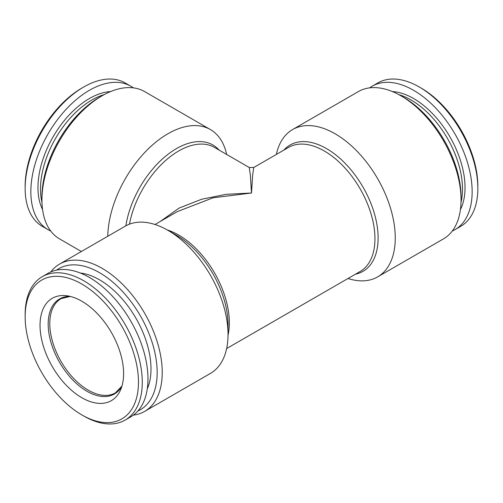 <?xml version="1.0" encoding="UTF-8"?>
<svg xmlns="http://www.w3.org/2000/svg" width="503" height="503" viewBox="0 0 503 503"><rect width="100%" height="100%" fill="white"/><g stroke="black" fill="none" stroke-linecap="round" stroke-linejoin="round"><path stroke-width="0.75" d="M160.155 221.534L179.068 208.091L201.734 199.213L226.237 194.309L251.5 193.014L213.027 197.798L177.251 211.656M253.751 167.493L252.663 174.906L251.5 193.014L250.337 174.906L249.249 167.493M452.279 231.015A82.819 47.816 -120 0 0 455.001 229.638A82.819 47.816 -120 0 0 455.001 134.012A82.819 47.816 -120 0 0 372.182 86.195A82.819 47.816 -120 0 0 369.63 87.862M133.37 87.862A82.819 47.816 120 0 0 130.818 86.195L125.121 82.907A82.819 47.816 120 0 0 83.712 87.006L81.813 88.107A80.134 46.263 120 0 0 25.15 186.248L25.15 188.436A82.819 47.816 120 0 0 42.302 226.35L47.999 229.638A82.819 47.816 120 0 0 50.721 231.015M455.001 229.638L460.698 226.35A82.819 47.816 -120 0 0 477.85 188.436L477.85 186.248A80.134 46.263 -120 0 0 421.187 88.107L419.288 87.006A82.819 47.816 -120 0 0 377.879 82.907L372.182 86.195M130.818 86.195A82.819 47.816 120 0 0 47.999 134.012A82.819 47.816 120 0 0 47.999 229.638M81.813 414.9A80.134 46.263 60 0 1 81.813 414.893A80.134 46.263 60 0 1 25.15 316.752A80.134 46.263 60 0 1 81.813 284.038A80.134 46.263 60 0 1 138.476 382.179A80.134 46.263 60 0 1 81.813 414.9L83.712 415.994A82.819 47.816 60 0 0 125.121 420.093A82.819 47.816 60 0 0 125.121 324.466A82.819 47.816 60 0 0 42.302 276.65A82.819 47.816 60 0 0 25.15 314.564L25.15 316.752M81.813 397.716A59.09 34.116 60 0 1 40.724 334.495A59.09 34.116 60 0 1 66.905 295.789A59.09 34.116 60 0 1 111.358 332.408A59.09 34.116 60 0 1 120.846 389.221A59.09 34.116 60 0 1 81.813 397.716M276.367 154.44A85.057 49.105 60 0 1 292.589 129.567L358.381 91.577A85.057 49.105 60 0 1 400.91 95.79L403.444 97.249A81.473 47.043 60 0 1 461.056 197.038L461.056 199.961A85.057 49.105 60 0 1 443.439 238.9L377.64 276.889A85.057 49.105 60 0 1 347.994 278.499M42.302 276.65L47.999 273.362A82.819 47.816 60 0 1 130.818 321.172A82.819 47.816 60 0 1 130.818 416.805L125.121 420.093M56.531 270.142A81.473 47.043 60 0 1 99.556 272.701A81.473 47.043 60 0 1 153.396 346.636A81.473 47.043 60 0 1 137.872 411.026M147.26 388.982A72.746 42.001 -120 0 0 135.929 318.223A72.746 42.001 -120 0 0 80.317 273.028M107.761 236.272A85.057 49.105 -60 0 1 145.537 151.648A85.057 49.105 -60 0 1 210.411 129.567L144.619 91.577A85.057 49.105 120 0 0 102.09 95.79L99.556 97.249A81.473 47.043 120 0 0 41.944 197.038L41.944 199.961A85.057 49.105 120 0 0 59.561 238.9L81.385 251.5M210.411 129.567A85.057 49.105 -60 0 1 226.633 154.44M102.09 95.79A85.057 49.105 120 0 0 41.944 199.961M403.444 97.249L400.91 95.79A85.057 49.105 60 0 1 461.056 199.961M144.619 411.423L210.411 373.433A85.057 49.105 -120 0 0 228.029 334.501A85.057 49.105 -120 0 0 167.889 230.324L167.889 230.324A85.057 49.105 -120 0 0 125.36 226.111L59.561 264.1A85.057 49.105 60 0 1 102.09 268.313A85.057 49.105 60 0 1 157.653 343.266A85.057 49.105 60 0 1 144.619 411.423A85.057 49.105 60 0 1 133.37 415.138M292.589 129.567A85.057 49.105 60 0 1 335.111 133.779A85.057 49.105 60 0 1 390.68 208.732A85.057 49.105 60 0 1 377.64 276.889M104.184 94.621A72.746 42.001 120 0 0 41.982 202.357M477.85 188.436A82.819 47.816 -120 0 0 419.288 87.006M50.721 271.985A85.057 49.105 60 0 1 59.561 264.1M461.018 202.357A72.746 42.001 -120 0 0 398.816 94.621M83.712 87.006A82.819 47.816 120 0 0 25.15 188.436M129.46 224.162A71.627 41.353 120 0 1 178.691 150.982A71.627 41.353 120 0 1 214.504 147.436L249.262 167.499L253.738 167.499L288.496 147.436A71.627 41.353 60 0 1 324.309 150.982A71.627 41.353 60 0 1 371.101 214.102A71.627 41.353 60 0 1 360.123 271.494L226.633 348.56M167.229 229.953A71.627 41.353 60 0 1 178.691 235.052A71.627 41.353 60 0 1 228.029 335.256M460.446 209.481A72.746 42.001 -120 0 0 449.965 136.917A72.746 42.001 -120 0 0 392.365 91.559M110.635 91.559A72.746 42.001 120 0 0 53.035 136.917A72.746 42.001 120 0 0 42.554 209.481M121.927 386.122A54.871 31.683 60 0 1 86.981 391.284A54.871 31.683 60 0 1 49.156 334.627A54.871 31.683 60 0 1 70.124 296.399M167.889 230.324L176.452 235.272A72.941 42.114 60 0 1 176.459 235.272L176.459 235.272A72.941 42.114 60 0 1 228.029 324.605L228.029 334.501M219.151 150.114A72.941 42.114 120 0 0 176.452 148.618A72.941 42.114 120 0 0 125.857 225.828M283.849 150.114A72.941 42.114 60 0 1 326.548 148.618A72.941 42.114 60 0 1 375.848 219.17A72.941 42.114 60 0 1 355.476 274.179M121.946 386.059L115.445 392.856A54.393 31.406 60 0 1 88.245 390.165A54.393 31.406 60 0 1 52.714 342.235A54.393 31.406 60 0 1 61.052 298.65L70.194 296.412M177.634 211.436L155.006 224.501M81.813 414.893L83.712 415.994"/></g></svg>
